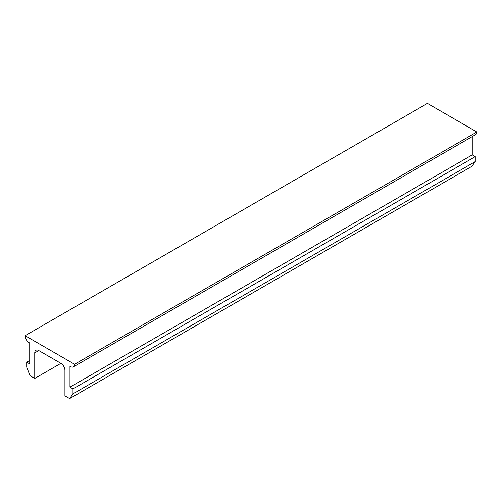 <?xml version="1.0" encoding="UTF-8"?>
<svg xmlns="http://www.w3.org/2000/svg" width="502" height="502" viewBox="0 0 502 502"><rect width="100%" height="100%" fill="white"/><g stroke="black" fill="none" stroke-linecap="round" stroke-linejoin="round"><path stroke-width="0.75" d="M26.706 362.174L26.706 367.131L30.038 375.709L34.757 378.433L60.905 363.335A5.691 3.282 60 0 1 64.927 370.307L64.927 395.852L69.646 398.582L72.978 393.844L72.978 388.887L69.96 387.142L69.96 366.24L70.562 366.586A5.691 3.282 -120 0 0 73.405 366.868A5.691 3.282 -120 0 0 74.585 364.264L476.9 131.988L427.415 103.418L25.1 335.694A5.691 3.282 -120 0 0 29.122 342.665L29.725 343.01L29.725 363.919L26.706 362.174L29.725 360.436M73.405 366.868L475.72 134.592A5.691 3.282 -120 0 0 476.9 131.988M74.585 364.264L25.1 335.694M34.757 378.433L34.757 352.887A5.691 3.282 60 0 1 35.937 350.277A5.691 3.282 60 0 1 38.779 350.559L60.905 363.335M69.646 398.582L471.962 166.306L475.294 161.569L475.294 156.611L472.275 154.873L472.275 136.588M72.978 393.844L475.294 161.569M72.978 388.887L475.294 156.611M69.96 387.142L472.275 154.873M34.757 352.887L38.779 350.559"/></g></svg>
